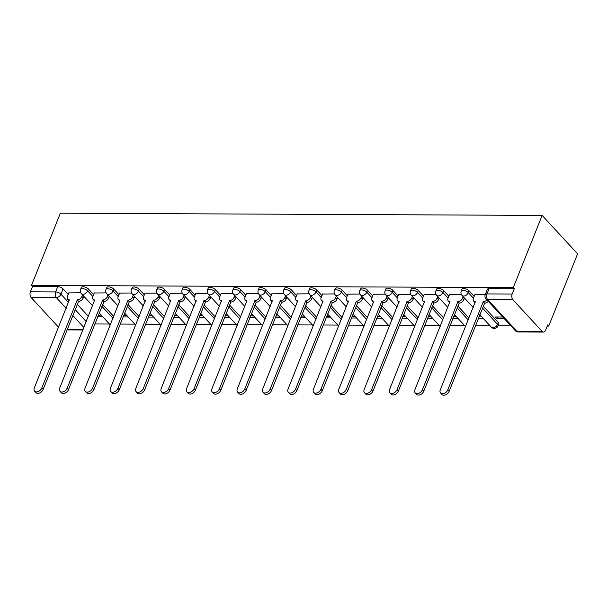 <?xml version="1.0" encoding="UTF-8"?>
<svg xmlns="http://www.w3.org/2000/svg" width="608" height="608" viewBox="0 0 608 608"><rect width="100%" height="100%" fill="white"/><g stroke="black" fill="none" stroke-linecap="round" stroke-linejoin="round"><path stroke-width="0.91" d="M93.579 294.591L88.426 289.005A4.089 1.778 -158.2 0 0 83.106 286.748A4.089 1.778 -158.2 0 0 81.373 287.47L80.621 289.347A4.089 1.778 21.8 0 1 82.354 288.625A4.089 1.778 21.8 0 1 87.674 290.882L92.826 296.468M118.955 294.705L113.802 289.119A4.089 1.778 -158.2 0 0 108.482 286.862A4.089 1.778 -158.2 0 0 106.75 287.584L105.997 289.469A4.089 1.778 21.8 0 1 107.73 288.747A4.089 1.778 21.8 0 1 113.05 291.004L118.203 296.59M144.324 294.819L139.179 289.233A4.089 1.778 -158.2 0 0 133.851 286.976A4.089 1.778 -158.2 0 0 132.126 287.706L131.374 289.583A4.089 1.778 21.8 0 1 133.099 288.861A4.089 1.778 21.8 0 1 138.419 291.118L143.572 296.704M169.7 294.941L164.548 289.355A4.089 1.778 -158.2 0 0 159.228 287.098A4.089 1.778 -158.2 0 0 157.495 287.82L156.742 289.697A4.089 1.778 21.8 0 1 158.475 288.975A4.089 1.778 21.8 0 1 163.795 291.232L168.948 296.818M195.077 295.055L189.924 289.469A4.089 1.778 -158.2 0 0 184.604 287.212A4.089 1.778 -158.2 0 0 182.871 287.934L182.119 289.818A4.089 1.778 21.8 0 1 183.852 289.096A4.089 1.778 21.8 0 1 189.172 291.354L194.324 296.94M220.453 295.169L215.3 289.583A4.089 1.778 -158.2 0 0 209.98 287.333A4.089 1.778 -158.2 0 0 208.248 288.055L207.495 289.932A4.089 1.778 21.8 0 1 209.228 289.21A4.089 1.778 21.8 0 1 214.548 291.468L219.701 297.054M245.822 295.29L240.669 289.704A4.089 1.778 -158.2 0 0 235.349 287.447A4.089 1.778 -158.2 0 0 233.624 288.169L232.872 290.054A4.089 1.778 21.8 0 1 234.597 289.332A4.089 1.778 21.8 0 1 239.917 291.582L245.07 297.168M271.198 295.404L266.046 289.818A4.089 1.778 -158.2 0 0 260.726 287.561A4.089 1.778 -158.2 0 0 258.993 288.283L258.24 290.168A4.089 1.778 21.8 0 1 259.973 289.446A4.089 1.778 21.8 0 1 265.293 291.703L270.446 297.289M296.575 295.518L291.422 289.94A4.089 1.778 -158.2 0 0 286.102 287.683A4.089 1.778 -158.2 0 0 284.369 288.405L283.617 290.282A4.089 1.778 21.8 0 1 285.35 289.56A4.089 1.778 21.8 0 1 290.67 291.817L295.822 297.403M321.944 295.64L316.791 290.054A4.089 1.778 -158.2 0 0 311.471 287.797A4.089 1.778 -158.2 0 0 309.746 288.519L308.993 290.404A4.089 1.778 21.8 0 1 310.718 289.682A4.089 1.778 21.8 0 1 316.038 291.939L321.191 297.517M347.32 295.754L342.167 290.168A4.089 1.778 -158.2 0 0 336.847 287.911A4.089 1.778 -158.2 0 0 335.114 288.633L334.362 290.518A4.089 1.778 21.8 0 1 336.095 289.796A4.089 1.778 21.8 0 1 341.415 292.053L346.568 297.639M372.696 295.876L367.544 290.29A4.089 1.778 -158.2 0 0 362.224 288.032A4.089 1.778 -158.2 0 0 360.491 288.754L359.738 290.632A4.089 1.778 21.8 0 1 361.471 289.91A4.089 1.778 21.8 0 1 366.791 292.167L371.944 297.753M398.065 295.99L392.912 290.404A4.089 1.778 -158.2 0 0 387.592 288.146A4.089 1.778 -158.2 0 0 385.867 288.868L385.115 290.753A4.089 1.778 21.8 0 1 386.84 290.031A4.089 1.778 21.8 0 1 392.16 292.288L397.313 297.874M423.442 296.104L418.289 290.518A4.089 1.778 -158.2 0 0 412.969 288.26A4.089 1.778 -158.2 0 0 411.236 288.99L410.484 290.867A4.089 1.778 21.8 0 1 412.216 290.145A4.089 1.778 21.8 0 1 417.536 292.402L422.689 297.988M448.818 296.225L443.665 290.639A4.089 1.778 -158.2 0 0 438.345 288.382A4.089 1.778 -158.2 0 0 436.612 289.104L435.86 290.981A4.089 1.778 21.8 0 1 437.593 290.259A4.089 1.778 21.8 0 1 442.913 292.516L448.066 298.102M474.187 296.339L469.042 290.753A4.089 1.778 -158.2 0 0 463.714 288.496A4.089 1.778 -158.2 0 0 461.989 289.218L461.236 291.103A4.089 1.778 21.8 0 1 462.962 290.381A4.089 1.778 21.8 0 1 468.282 292.638L473.434 298.224M94.757 323.958L109.44 324.026M120.133 324.072L134.816 324.14M145.51 324.193L160.193 324.262M170.878 324.307L185.562 324.376M196.255 324.421L210.938 324.49M221.631 324.543L236.314 324.611M247 324.657L261.683 324.725M272.376 324.778L287.06 324.839M297.753 324.892L312.436 324.961M323.122 325.006L337.805 325.075M348.498 325.128L363.181 325.196M373.874 325.242L388.558 325.31M399.251 325.356L413.926 325.424M424.62 325.478L439.303 325.546M449.996 325.592L464.679 325.66M475.372 325.706L490.056 325.774M498.096 325.812L510.88 325.873M547.246 326.04L548.728 326.048L577.6 253.855L542.146 215.414L513.266 287.607L31.487 285.395L60.359 213.203L542.146 215.414M58.588 327.279L31.099 297.479A4.089 2.478 -89.7 0 1 30.4 291.817L32.52 286.512L57.73 286.626A4.089 1.778 21.8 0 1 63.05 288.884L68.202 294.47M77.224 304.243L88.38 316.342M32.52 286.512L31.487 285.395M542.131 331.406L512.878 299.698L487.669 299.577L516.922 331.292L542.131 331.406A4.089 2.478 90.3 0 0 543.484 332.074A4.089 2.478 90.3 0 0 545.574 330.228L547.694 324.923L548.728 326.048M514.3 288.732L489.09 288.618A4.089 1.778 -158.2 0 0 487.358 289.34L485.237 294.637A4.089 1.778 21.8 0 1 486.97 293.915L512.179 294.036L514.3 288.732L513.266 287.607M512.179 294.036A4.089 2.478 90.3 0 0 512.878 299.698M485.245 294.622L474.825 294.751M502.717 317.019L495.338 316.988L496.888 318.668L497.557 316.996M461.404 294.515L449.456 294.629M436.035 294.394L424.08 294.515M410.658 294.28L398.704 294.394M385.282 294.166L373.335 294.28M359.913 294.044L347.958 294.166M334.537 293.93L322.582 294.044M309.16 293.808L297.206 293.93M283.784 293.694L271.837 293.816M258.415 293.58L246.46 293.694M233.039 293.459L221.084 293.58M207.662 293.345L195.715 293.466M182.294 293.231L170.339 293.345M156.917 293.109L144.962 293.231M131.541 292.995L119.594 293.109M106.172 292.881L94.217 292.995M102.592 304.365L113.757 316.464M127.969 304.479L139.133 316.578M153.345 304.593L164.502 316.692M178.722 304.714L189.878 316.814M204.09 304.828L215.255 316.928M229.467 304.95L240.624 317.042M254.843 305.064L266 317.163M280.212 305.178L291.376 317.277M305.588 305.3L316.745 317.391M330.965 305.414L342.122 317.513M356.334 305.528L367.498 317.627M381.71 305.649L392.867 317.748M407.086 305.763L418.243 317.862M432.455 305.877L443.62 317.976M457.832 305.999L468.996 318.098M483.208 306.113L498.294 322.468L497.542 324.345A4.089 1.778 21.8 0 1 498.081 325.85L498.834 323.973A4.089 1.778 -158.2 0 0 498.294 322.468M80.796 292.76L68.841 292.881M97.607 316.829L102.828 316.852M122.983 316.943L128.197 316.973M148.36 317.064L153.573 317.087M173.728 317.178L178.95 317.201M199.105 317.3L204.318 317.323M224.481 317.414L229.695 317.437M249.858 317.528L255.071 317.551M275.226 317.65L280.448 317.672M300.603 317.764L305.816 317.786M325.979 317.878L331.193 317.9M351.348 317.999L356.569 318.022M376.724 318.113L381.938 318.136M402.101 318.227L407.314 318.258M427.47 318.349L432.691 318.372M452.846 318.463L458.06 318.486M478.222 318.577L483.436 318.607M496.888 318.668L504.268 318.698M481.886 316.92L478.891 316.912M456.509 316.806L453.515 316.791M431.14 316.692L428.138 316.677M405.764 316.57L402.77 316.563M380.388 316.456L377.393 316.441M355.019 316.342L352.017 316.327M329.642 316.221L326.648 316.206M304.266 316.107L301.272 316.092M278.897 315.993L275.895 315.978M253.521 315.871L250.519 315.856M228.144 315.757L225.15 315.742M202.768 315.636L199.774 315.628M177.399 315.522L174.397 315.506M152.023 315.408L149.028 315.392M126.646 315.286L123.652 315.278M101.278 315.172L98.276 315.157M474.894 294.576L473.412 298.277A4.089 2.728 -42.7 0 0 473.662 301.066A4.089 2.728 -42.7 0 0 475.296 301.712L440.306 389.819A4.704 3.139 -42.7 0 0 440.587 393.026A4.704 3.139 -42.7 0 0 444.357 393.346A4.704 3.139 -42.7 0 0 447.784 389.85L483.269 301.75A4.089 2.728 -42.7 0 0 486.917 299.896M488.262 301.348A4.089 2.728 137.3 0 1 484.614 303.21L449.13 391.309A4.704 3.139 137.3 0 1 445.702 394.797A4.704 3.139 137.3 0 1 441.932 394.478L440.587 393.026M475.16 302.67A4.089 2.728 137.3 0 1 475.008 302.526L473.662 301.066M483.026 301.75L484.371 303.21M449.525 294.454L448.043 298.163A4.089 2.728 -42.7 0 0 448.286 300.952A4.089 2.728 -42.7 0 0 449.928 301.598L414.93 389.698A4.704 3.139 -42.7 0 0 415.218 392.905A4.704 3.139 -42.7 0 0 418.98 393.224A4.704 3.139 -42.7 0 0 422.416 389.736L457.892 301.636A4.089 2.728 -42.7 0 0 462.521 298.232L463.858 299.683A4.089 2.728 137.3 0 1 459.238 303.088L423.761 391.195A4.704 3.139 137.3 0 1 420.326 394.683A4.704 3.139 137.3 0 1 416.556 394.364L415.218 392.905M464.504 298.08L463.858 299.683M449.783 302.556A4.089 2.728 137.3 0 1 449.631 302.404L448.286 300.952M463.159 296.62L462.521 298.232M457.649 301.636L458.994 303.088M424.148 294.34L422.666 298.042A4.089 2.728 -42.7 0 0 422.917 300.831A4.089 2.728 -42.7 0 0 424.551 301.484L389.561 389.584A4.704 3.139 -42.7 0 0 389.842 392.791A4.704 3.139 -42.7 0 0 393.612 393.11A4.704 3.139 -42.7 0 0 397.039 389.622L432.524 301.515A4.089 2.728 -42.7 0 0 437.144 298.11L438.49 299.569A4.089 2.728 137.3 0 1 433.869 302.974L398.384 391.073A4.704 3.139 137.3 0 1 394.949 394.569A4.704 3.139 137.3 0 1 391.187 394.25L389.842 392.791M439.128 297.966L438.49 299.569M424.414 302.442A4.089 2.728 137.3 0 1 424.255 302.29L422.917 300.831M437.783 296.506L437.144 298.11M432.28 301.515L433.618 302.974M398.772 294.226L397.29 297.928A4.089 2.728 -42.7 0 0 397.541 300.717A4.089 2.728 -42.7 0 0 399.175 301.363L364.184 389.47A4.704 3.139 -42.7 0 0 364.466 392.677A4.704 3.139 -42.7 0 0 368.235 392.996A4.704 3.139 -42.7 0 0 371.663 389.5L407.147 301.401A4.089 2.728 -42.7 0 0 411.768 297.996L413.113 299.455A4.089 2.728 137.3 0 1 408.492 302.86L373.008 390.959A4.704 3.139 137.3 0 1 369.58 394.448A4.704 3.139 137.3 0 1 365.811 394.128L364.466 392.677M413.752 297.844L413.113 299.455M399.038 302.32A4.089 2.728 137.3 0 1 398.886 302.176L397.541 300.717M412.414 296.392L411.768 297.996M406.904 301.401L408.249 302.86M373.403 294.105L371.921 297.814A4.089 2.728 -42.7 0 0 372.164 300.603A4.089 2.728 -42.7 0 0 373.806 301.249L338.808 389.348A4.704 3.139 -42.7 0 0 339.089 392.555A4.704 3.139 -42.7 0 0 342.859 392.874A4.704 3.139 -42.7 0 0 346.294 389.386L381.771 301.287A4.089 2.728 -42.7 0 0 386.392 297.874L387.737 299.334A4.089 2.728 137.3 0 1 383.116 302.738L347.632 390.845A4.704 3.139 137.3 0 1 344.204 394.334A4.704 3.139 137.3 0 1 340.434 394.014L339.089 392.555M388.383 297.73L387.737 299.334M373.662 302.206A4.089 2.728 137.3 0 1 373.51 302.054L372.164 300.603M387.038 296.271L386.392 297.874M381.528 301.287L382.873 302.738M348.027 293.991L346.545 297.692A4.089 2.728 -42.7 0 0 346.788 300.481A4.089 2.728 -42.7 0 0 348.43 301.135L313.432 389.234A4.704 3.139 -42.7 0 0 313.72 392.441A4.704 3.139 -42.7 0 0 317.49 392.76A4.704 3.139 -42.7 0 0 320.918 389.272L356.402 301.165A4.089 2.728 -42.7 0 0 361.023 297.76L362.368 299.22A4.089 2.728 137.3 0 1 357.74 302.624L322.263 390.724A4.704 3.139 137.3 0 1 318.828 394.212A4.704 3.139 137.3 0 1 315.066 393.9L313.72 392.441M363.006 297.616L362.368 299.22M348.293 302.092A4.089 2.728 137.3 0 1 348.133 301.94L346.788 300.481M361.661 296.157L361.023 297.76M356.159 301.165L357.496 302.624M322.65 293.877L321.168 297.578A4.089 2.728 -42.7 0 0 321.419 300.367A4.089 2.728 -42.7 0 0 323.053 301.013L288.063 389.12A4.704 3.139 -42.7 0 0 288.344 392.327A4.704 3.139 -42.7 0 0 292.114 392.639A4.704 3.139 -42.7 0 0 295.541 389.15L331.026 301.051A4.089 2.728 -42.7 0 0 335.646 297.646L336.992 299.098A4.089 2.728 137.3 0 1 332.371 302.51L296.886 390.61A4.704 3.139 137.3 0 1 293.459 394.098A4.704 3.139 137.3 0 1 289.689 393.779L288.344 392.327M337.63 297.494L336.992 299.098M322.916 301.971A4.089 2.728 137.3 0 1 322.764 301.826L321.419 300.367M336.292 296.035L335.646 297.646M330.782 301.051L332.128 302.51M297.282 293.755L295.8 297.464A4.089 2.728 -42.7 0 0 296.043 300.253A4.089 2.728 -42.7 0 0 297.684 300.899L262.686 388.998A4.704 3.139 -42.7 0 0 262.968 392.206A4.704 3.139 -42.7 0 0 266.737 392.525A4.704 3.139 -42.7 0 0 270.172 389.036L305.649 300.937A4.089 2.728 -42.7 0 0 310.27 297.525L311.615 298.984A4.089 2.728 137.3 0 1 306.994 302.389L271.51 390.496A4.704 3.139 137.3 0 1 268.082 393.984A4.704 3.139 137.3 0 1 264.313 393.665L262.968 392.206M312.261 297.38L311.615 298.984M297.54 301.857A4.089 2.728 137.3 0 1 297.388 301.705L296.043 300.253M310.916 295.921L310.27 297.525M305.406 300.93L306.751 302.389M271.905 293.641L270.423 297.342A4.089 2.728 -42.7 0 0 270.666 300.132A4.089 2.728 -42.7 0 0 272.308 300.778L237.31 388.884A4.704 3.139 -42.7 0 0 237.599 392.092A4.704 3.139 -42.7 0 0 241.361 392.411A4.704 3.139 -42.7 0 0 244.796 388.915L280.28 300.816A4.089 2.728 -42.7 0 0 284.901 297.411L286.239 298.87A4.089 2.728 137.3 0 1 281.618 302.275L246.141 390.374A4.704 3.139 137.3 0 1 242.706 393.862A4.704 3.139 137.3 0 1 238.944 393.551L237.599 392.092M286.885 297.259L286.239 298.87M272.171 301.743A4.089 2.728 137.3 0 1 272.012 301.591L270.666 300.132M285.54 295.807L284.901 297.411M280.03 300.816L281.375 302.275M246.529 293.527L245.047 297.228A4.089 2.728 -42.7 0 0 245.298 300.018A4.089 2.728 -42.7 0 0 246.932 300.664L211.941 388.77A4.704 3.139 -42.7 0 0 212.222 391.97A4.704 3.139 -42.7 0 0 215.992 392.289A4.704 3.139 -42.7 0 0 219.42 388.801L254.904 300.702A4.089 2.728 -42.7 0 0 259.525 297.297L260.87 298.748A4.089 2.728 137.3 0 1 256.249 302.161L220.765 390.26A4.704 3.139 137.3 0 1 217.337 393.748A4.704 3.139 137.3 0 1 213.568 393.429L212.222 391.97M261.508 297.145L260.87 298.748M246.795 301.621A4.089 2.728 137.3 0 1 246.635 301.469L245.298 300.018M260.163 295.686L259.525 297.297M254.661 300.702L256.006 302.153M221.152 293.406L219.678 297.114A4.089 2.728 -42.7 0 0 219.921 299.896A4.089 2.728 -42.7 0 0 221.555 300.55L186.565 388.649A4.704 3.139 -42.7 0 0 186.846 391.856A4.704 3.139 -42.7 0 0 190.616 392.175A4.704 3.139 -42.7 0 0 194.043 388.687L229.528 300.588A4.089 2.728 -42.7 0 0 234.148 297.175L235.494 298.634A4.089 2.728 137.3 0 1 230.873 302.039L195.388 390.138A4.704 3.139 137.3 0 1 191.961 393.634A4.704 3.139 137.3 0 1 188.191 393.315L186.846 391.856M236.14 297.031L235.494 298.634M221.418 301.507A4.089 2.728 137.3 0 1 221.266 301.355L219.921 299.896M234.794 295.572L234.148 297.175M229.284 300.58L230.63 302.039M195.784 293.292L194.302 296.993A4.089 2.728 -42.7 0 0 194.545 299.782A4.089 2.728 -42.7 0 0 196.186 300.428L161.188 388.535A4.704 3.139 -42.7 0 0 161.477 391.742A4.704 3.139 -42.7 0 0 165.239 392.061A4.704 3.139 -42.7 0 0 168.674 388.565L204.151 300.466A4.089 2.728 -42.7 0 0 208.78 297.061L210.117 298.52A4.089 2.728 137.3 0 1 205.496 301.925L170.02 390.024A4.704 3.139 137.3 0 1 166.584 393.513A4.704 3.139 137.3 0 1 162.815 393.194L161.477 391.742M210.763 296.909L210.117 298.52M196.05 301.386A4.089 2.728 137.3 0 1 195.89 301.241L194.545 299.782M209.418 295.458L208.78 297.061M203.908 300.466L205.253 301.925M170.407 293.17L168.925 296.879A4.089 2.728 -42.7 0 0 169.176 299.668A4.089 2.728 -42.7 0 0 170.81 300.314L135.82 388.413A4.704 3.139 -42.7 0 0 136.101 391.62A4.704 3.139 -42.7 0 0 139.87 391.94A4.704 3.139 -42.7 0 0 143.298 388.451L178.782 300.352A4.089 2.728 -42.7 0 0 183.403 296.947L184.748 298.399A4.089 2.728 137.3 0 1 180.128 301.804L144.643 389.91A4.704 3.139 137.3 0 1 141.208 393.399A4.704 3.139 137.3 0 1 137.446 393.08L136.101 391.62M185.387 296.795L184.748 298.399M170.673 301.272A4.089 2.728 137.3 0 1 170.514 301.12L169.176 299.668M184.042 295.336L183.403 296.947M178.539 300.352L179.884 301.804M145.031 293.056L143.549 296.757A4.089 2.728 -42.7 0 0 143.8 299.546A4.089 2.728 -42.7 0 0 145.434 300.2L110.443 388.299A4.704 3.139 -42.7 0 0 110.724 391.506A4.704 3.139 -42.7 0 0 114.494 391.826A4.704 3.139 -42.7 0 0 117.922 388.337L153.406 300.23A4.089 2.728 -42.7 0 0 158.027 296.826L159.372 298.285A4.089 2.728 137.3 0 1 154.751 301.69L119.267 389.789A4.704 3.139 137.3 0 1 115.839 393.285A4.704 3.139 137.3 0 1 112.07 392.966L110.724 391.506M160.018 296.681L159.372 298.285M145.297 301.158A4.089 2.728 137.3 0 1 145.145 301.006L143.8 299.546M158.673 295.222L158.027 296.826M153.163 300.23L154.508 301.69M119.662 292.942L118.18 296.643A4.089 2.728 -42.7 0 0 118.423 299.432A4.089 2.728 -42.7 0 0 120.065 300.078L85.067 388.185A4.704 3.139 -42.7 0 0 85.356 391.392A4.704 3.139 -42.7 0 0 89.118 391.712A4.704 3.139 -42.7 0 0 92.553 388.216L128.03 300.116A4.089 2.728 -42.7 0 0 132.658 296.712L133.996 298.171A4.089 2.728 137.3 0 1 129.375 301.576L93.898 389.675A4.704 3.139 137.3 0 1 90.463 393.163A4.704 3.139 137.3 0 1 86.693 392.844L85.356 391.392M134.642 296.56L133.996 298.171M119.92 301.036A4.089 2.728 137.3 0 1 119.768 300.892L118.423 299.432M133.296 295.108L132.658 296.712M127.786 300.116L129.132 301.576M94.286 292.82L92.804 296.529A4.089 2.728 -42.7 0 0 93.054 299.318A4.089 2.728 -42.7 0 0 94.688 299.964L59.698 388.064A4.704 3.139 -42.7 0 0 59.979 391.271A4.704 3.139 -42.7 0 0 63.749 391.59A4.704 3.139 -42.7 0 0 67.176 388.102L102.661 300.002A4.089 2.728 -42.7 0 0 107.282 296.59L108.627 298.049A4.089 2.728 137.3 0 1 104.006 301.454L68.522 389.561A4.704 3.139 137.3 0 1 65.086 393.049A4.704 3.139 137.3 0 1 61.324 392.73L59.979 391.271M109.265 296.446L108.627 298.049M94.552 300.922A4.089 2.728 137.3 0 1 94.392 300.77L93.054 299.318M107.92 294.986L107.282 296.59M102.418 300.002L103.755 301.454M68.909 292.706L67.427 296.408A4.089 2.728 -42.7 0 0 67.678 299.197A4.089 2.728 -42.7 0 0 69.312 299.85L34.322 387.95A4.704 3.139 -42.7 0 0 34.603 391.157A4.704 3.139 -42.7 0 0 38.372 391.476A4.704 3.139 -42.7 0 0 41.8 387.988L77.284 299.881A4.089 2.728 -42.7 0 0 81.905 296.476L83.25 297.935A4.089 2.728 137.3 0 1 78.63 301.34L43.145 389.439A4.704 3.139 137.3 0 1 39.718 392.928A4.704 3.139 137.3 0 1 35.948 392.616L34.603 391.157M83.889 296.332L83.25 297.935M69.175 300.808A4.089 2.728 137.3 0 1 69.023 300.656L67.678 299.197M82.551 294.872L81.905 296.476M77.041 299.881L78.386 301.34M88.426 289.005L87.674 290.882A4.089 2.728 137.3 0 1 83.053 294.287A4.089 2.728 -42.7 0 1 81.411 293.641L92.606 305.778M113.802 289.119L113.05 291.004A4.089 2.728 137.3 0 1 108.429 294.409A4.089 2.728 -42.7 0 1 106.788 293.763L117.982 305.892M139.179 289.233L138.419 291.118A4.089 2.728 137.3 0 1 133.798 294.523A4.089 2.728 -42.7 0 1 132.164 293.877L143.359 306.006M164.548 289.355L163.795 291.232A4.089 2.728 137.3 0 1 159.174 294.644A4.089 2.728 -42.7 0 1 157.54 293.991L168.728 306.128M189.924 289.469L189.172 291.354A4.089 2.728 137.3 0 1 184.551 294.758A4.089 2.728 -42.7 0 1 182.909 294.112L194.104 306.242M215.3 289.583L214.548 291.468A4.089 2.728 137.3 0 1 209.92 294.872A4.089 2.728 -42.7 0 1 208.286 294.226L219.48 306.364M240.669 289.704L239.917 291.582A4.089 2.728 137.3 0 1 235.296 294.994A4.089 2.728 -42.7 0 1 233.662 294.34L244.849 306.478M266.046 289.818L265.293 291.703A4.089 2.728 137.3 0 1 260.672 295.108A4.089 2.728 -42.7 0 1 259.031 294.462L270.226 306.592M291.422 289.94L290.67 291.817A4.089 2.728 137.3 0 1 286.049 295.222A4.089 2.728 -42.7 0 1 284.407 294.576L295.602 306.713M316.791 290.054L316.038 291.939A4.089 2.728 137.3 0 1 311.418 295.344A4.089 2.728 -42.7 0 1 309.784 294.69L320.971 306.827M342.167 290.168L341.415 292.053A4.089 2.728 137.3 0 1 336.794 295.458A4.089 2.728 -42.7 0 1 335.152 294.812L346.347 306.941M367.544 290.29L366.791 292.167A4.089 2.728 137.3 0 1 362.17 295.572A4.089 2.728 -42.7 0 1 360.529 294.926L371.724 307.063M392.912 290.404L392.16 292.288A4.089 2.728 137.3 0 1 387.539 295.693A4.089 2.728 -42.7 0 1 385.905 295.047L397.1 307.177M418.289 290.518L417.536 292.402A4.089 2.728 137.3 0 1 412.916 295.807A4.089 2.728 -42.7 0 1 411.274 295.161L422.469 307.291M443.665 290.639L442.913 292.516A4.089 2.728 137.3 0 1 438.292 295.929A4.089 2.728 -42.7 0 1 436.65 295.275L447.845 307.412M469.042 290.753L468.282 292.638A4.089 2.728 137.3 0 1 463.661 296.043A4.089 2.728 -42.7 0 1 462.027 295.397L473.222 307.526M63.05 288.884L60.929 294.188L68.529 302.427M75.103 309.548L86.26 321.647M83.912 327.514L72.755 315.423M66.181 308.294L56.308 297.593L31.099 297.479M67.23 329.224L83.197 329.3M101.84 306.242L113.004 318.341M127.216 306.364L138.373 318.455M152.593 306.478L163.75 318.577M177.969 306.592L189.126 318.691M203.338 306.713L214.502 318.812M228.714 306.827L239.871 318.926M254.091 306.941L265.248 319.04M279.46 307.063L290.624 319.162M304.836 307.177L315.993 319.276M330.212 307.298L341.369 319.39M355.581 307.412L366.746 319.512M380.958 307.526L392.114 319.626M406.334 307.648L417.491 319.74M431.703 307.762L442.867 319.861M457.079 307.876L468.236 319.975M482.456 307.998L497.542 324.345A4.089 2.728 -42.7 0 1 492.921 327.758A4.089 2.728 -42.7 0 1 491.279 327.104A4.089 4.089 0 0 0 498.081 325.85M489.09 288.618L486.97 293.915A4.089 2.478 -89.7 0 0 487.669 299.577A4.089 2.728 137.3 0 1 486.035 298.931L515.288 330.646A4.089 4.089 0 0 0 518.274 331.96L543.484 332.074M57.73 286.626L55.609 291.931A4.089 1.778 21.8 0 1 60.929 294.188A4.089 2.728 -42.7 0 1 56.308 297.593A4.089 2.478 -89.7 0 1 55.609 291.931L30.4 291.817M518.274 331.96A4.089 2.478 90.3 0 1 516.922 331.292A4.089 2.728 137.3 0 1 515.288 330.646M483.269 301.75L484.614 303.21M447.784 389.85L449.13 391.309M457.892 301.636L459.238 303.088M422.416 389.736L423.761 391.195M432.524 301.515L433.869 302.974M397.039 389.622L398.384 391.073M407.147 301.401L408.492 302.86M371.663 389.5L373.008 390.959M381.771 301.287L383.116 302.738M346.294 389.386L347.632 390.845M356.402 301.165L357.74 302.624M320.918 389.272L322.263 390.724M331.026 301.051L332.371 302.51M295.541 389.15L296.886 390.61M305.649 300.937L306.994 302.389M270.172 389.036L271.51 390.496M280.28 300.816L281.618 302.275M244.796 388.915L246.141 390.374M254.904 300.702L256.249 302.161M219.42 388.801L220.765 390.26M229.528 300.588L230.873 302.039M194.043 388.687L195.388 390.138M204.151 300.466L205.496 301.925M168.674 388.565L170.02 390.024M178.782 300.352L180.128 301.804M143.298 388.451L144.643 389.91M153.406 300.23L154.751 301.69M117.922 388.337L119.267 389.789M128.03 300.116L129.375 301.576M92.553 388.216L93.898 389.675M102.661 300.002L104.006 301.454M67.176 388.102L68.522 389.561M77.284 299.881L78.63 301.34M41.8 387.988L43.145 389.439M491.279 327.104L479.788 314.655M461.236 291.103A4.089 4.089 0 0 0 462.027 295.397M465.576 326.633L454.419 314.534M435.86 290.981A4.089 4.089 0 0 0 436.65 295.275M440.2 326.519L429.043 314.42M410.484 290.867A4.089 4.089 0 0 0 411.274 295.161M414.831 326.397L403.666 314.306M385.115 290.753A4.089 4.089 0 0 0 385.905 295.047M389.454 326.283L378.298 314.184M359.738 290.632A4.089 4.089 0 0 0 360.529 294.926M364.078 326.169L352.921 314.07M334.362 290.518A4.089 4.089 0 0 0 335.152 294.812M338.709 326.048L327.545 313.956M308.993 290.404A4.089 4.089 0 0 0 309.784 294.69M313.333 325.934L302.176 313.834M283.617 290.282A4.089 4.089 0 0 0 284.407 294.576M287.956 325.82L276.8 313.72M258.24 290.168A4.089 4.089 0 0 0 259.031 294.462M262.588 325.698L251.423 313.599M232.872 290.054A4.089 4.089 0 0 0 233.662 294.34M237.211 325.584L226.054 313.485M207.495 289.932A4.089 4.089 0 0 0 208.286 294.226M211.835 325.47L200.678 313.371M182.119 289.818A4.089 4.089 0 0 0 182.909 294.112M186.466 325.348L175.302 313.249M156.742 289.697A4.089 4.089 0 0 0 157.54 293.991M161.09 325.234L149.925 313.135M131.374 289.583A4.089 4.089 0 0 0 132.164 293.877M135.713 325.113L124.556 313.021M105.997 289.469A4.089 4.089 0 0 0 106.788 293.763M110.337 324.999L99.18 312.9M80.621 289.347A4.089 4.089 0 0 0 81.411 293.641M66.964 329.886L82.939 329.962M485.237 294.637A4.089 4.089 0 0 0 486.035 298.931"/></g></svg>
